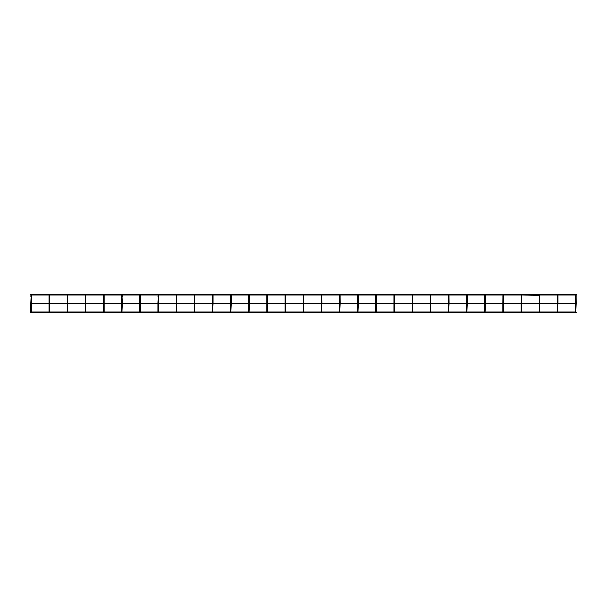 <?xml version="1.0" encoding="UTF-8"?>
<svg xmlns="http://www.w3.org/2000/svg" width="607" height="607" viewBox="0 0 607 607"><rect width="100%" height="100%" fill="white"/><g stroke="black" fill="none" stroke-linecap="round" stroke-linejoin="round"><path stroke-width="0.91" d="M576.195 303.53L575.831 311.968M558.038 295.351L558.038 296.8L557.962 295.123L575.55 295.123L575.466 302.802M576.195 302.802L576.111 295.123L576.65 295.123L576.65 294.395L30.35 294.395L30.35 295.123L30.889 295.123M575.831 294.987L575.466 295.351L576.195 295.351L575.831 294.987M575.466 303.53L575.466 311.968M30.35 312.241L30.805 311.877M576.65 312.241L575.831 311.877M558.038 303.53L557.681 311.968M539.889 302.802L539.805 295.123L557.393 295.123L557.317 302.802M557.317 303.53L557.317 311.968M558.038 302.802L558.038 296.8L557.317 296.8M539.889 303.53L539.524 311.968M539.889 296.8L539.16 296.8L539.16 295.351L539.16 302.802M521.732 302.802L521.648 295.123L539.16 295.351M539.16 303.53L539.16 311.968M521.732 303.53L521.367 311.968M503.575 302.802L503.491 295.123L521.087 295.123L521.003 302.802M521.367 294.987L521.003 295.351L521.732 295.351L521.367 294.987M521.003 303.53L521.003 311.968M503.575 303.53L503.211 311.968M485.418 302.802L485.334 295.123L502.93 295.123L502.846 302.802M503.211 294.987L502.846 295.351L503.575 295.351L503.211 294.987M502.846 303.53L502.846 311.968M485.418 303.53L485.054 311.968M467.261 302.802L467.178 295.123L484.773 295.123L484.69 302.802M485.054 294.987L484.69 295.351L485.418 295.351L485.054 294.987M484.69 303.53L484.69 311.968M467.261 303.53L466.897 311.968M466.54 295.351L467.261 295.351L466.54 295.351L466.54 302.802M466.54 303.53L466.54 311.968M449.104 303.53L448.748 311.968M449.104 302.802L449.028 295.123L466.616 295.123M448.383 295.351L449.104 295.351L448.383 295.351L448.383 302.802M448.383 303.53L448.383 311.968M430.955 303.53L430.591 311.968M430.955 302.802L430.871 295.123L448.459 295.123M430.226 295.351L430.955 295.351L430.226 295.351L430.226 302.802M430.226 303.53L430.226 311.968M412.798 303.53L412.434 311.968M412.798 302.802L412.714 295.123L430.31 295.123M412.07 295.351L412.798 295.351L412.07 295.351L412.07 302.802M412.07 303.53L412.07 311.968M394.641 303.53L394.277 311.968M394.641 302.802L394.558 295.123L412.153 295.123M393.913 295.351L394.641 295.351L393.913 295.351L393.913 302.802M393.913 303.53L393.913 311.968M376.484 303.53L376.12 311.968M376.484 302.802L376.401 295.123L393.996 295.123M375.756 295.351L376.484 295.351L375.756 295.351L375.756 302.802M375.756 303.53L375.756 311.968M358.327 303.53L357.963 311.968M358.327 302.802L358.251 295.123L375.839 295.123M357.606 295.351L358.327 295.351L357.606 295.351L357.606 302.802M357.606 303.53L357.606 311.968M340.17 303.53L339.814 311.968M340.17 302.802L340.095 295.123L357.682 295.123M339.45 295.351L340.17 295.351L339.45 295.351L339.45 302.802M339.45 303.53L339.45 311.968M322.021 303.53L321.657 311.968M322.021 302.802L321.938 295.123L339.533 295.123M321.293 295.351L322.021 295.351L321.293 295.351L321.293 302.802M321.293 303.53L321.293 311.968M303.864 303.53L303.5 311.968M303.864 302.802L303.781 295.123L321.376 295.123M303.136 295.351L303.864 295.351L303.136 295.351L303.136 302.802M303.136 303.53L303.136 311.968M285.707 303.53L285.343 311.968M285.707 302.802L285.624 295.123L303.219 295.123M284.979 295.351L285.707 295.351L284.979 295.351L284.979 302.802M284.979 303.53L284.979 311.968M267.55 303.53L267.186 311.968M267.55 302.802L267.467 295.123L285.062 295.123M266.83 295.351L267.55 295.351L266.83 295.351L266.83 302.802M266.83 303.53L266.83 311.968M249.394 303.53L249.037 311.968M249.394 302.802L249.318 295.123L266.905 295.123M248.673 295.351L249.394 295.351L248.673 295.351L248.673 302.802M248.673 303.53L248.673 311.968M231.244 303.53L230.88 311.968M231.244 302.802L231.161 295.123L248.749 295.123M230.516 295.351L231.244 295.351L230.516 295.351L230.516 302.802M230.516 303.53L230.516 311.968M213.087 303.53L212.723 311.968M213.087 302.802L213.087 296.8L212.359 296.8L212.359 295.351L212.359 302.802M212.723 294.987L212.359 295.351L213.087 295.351L212.723 294.987M213.087 296.8L213.087 295.351M212.359 303.53L212.359 311.968M30.35 303.166L576.65 303.166M194.93 303.53L194.566 311.968M194.202 295.351L194.93 295.351L194.93 296.8L194.93 295.351L194.202 295.351L194.202 302.802M194.202 303.53L194.202 311.968M194.93 302.802L194.93 296.8L194.202 296.8M176.774 303.53L176.409 311.968M176.774 302.802L176.409 294.987L176.045 302.802M176.045 303.53L176.045 311.968M158.617 303.53L158.252 311.968M158.617 302.802L158.252 294.987L157.896 302.802M157.896 303.53L157.896 311.968M140.46 303.53L140.103 311.968M140.46 302.802L140.46 296.8L139.739 296.8L139.739 295.351L139.739 302.802M140.103 294.987L139.739 295.351L140.46 295.351L140.103 294.987M140.46 296.8L140.46 295.351M139.739 303.53L139.739 311.968M122.31 303.53L121.946 311.968M122.31 302.802L121.946 294.987L121.582 302.802M121.582 303.53L121.582 311.968M104.154 311.877L104.154 303.53L103.789 311.968M85.633 311.877L103.425 311.877L103.425 303.53L103.425 311.968M103.425 302.802L103.425 296.8L103.425 302.802M104.154 296.8L104.154 302.802L104.154 295.351L104.154 296.8L103.425 296.8L103.425 295.351M85.997 303.53L85.633 311.968M85.997 302.802L85.633 294.987L85.268 302.802M85.268 303.53L85.268 311.968M67.84 303.53L67.476 311.968M67.84 302.802L67.476 294.987L67.111 302.802M67.111 303.53L67.111 311.968M49.683 303.53L49.319 311.968M49.683 302.802L49.683 296.8L48.962 296.8L48.962 295.351L48.962 302.802M49.319 294.987L48.962 295.351L49.683 295.351L49.319 294.987M49.683 296.8L49.683 295.351M48.962 303.53L48.962 311.968M31.534 303.53L31.169 311.968M31.534 302.802L31.169 294.987L30.805 302.802M30.805 303.53L30.805 311.968M576.195 296.8L575.466 296.8M521.732 296.8L521.003 296.8M503.575 296.8L502.846 296.8M485.418 296.8L484.69 296.8M467.261 296.8L466.54 296.8M449.104 296.8L448.383 296.8M430.955 296.8L430.226 296.8M412.798 296.8L412.07 296.8M394.641 296.8L393.913 296.8M376.484 296.8L375.756 296.8M358.327 296.8L357.606 296.8M340.17 296.8L339.45 296.8M322.021 296.8L321.293 296.8M303.864 296.8L303.136 296.8M285.707 296.8L284.979 296.8M267.55 296.8L266.83 296.8M249.394 296.8L248.673 296.8M231.244 296.8L230.516 296.8M176.774 295.351L176.045 295.351M176.774 296.8L176.045 296.8M158.617 295.351L157.896 295.351M158.617 296.8L157.896 296.8M122.31 295.351L121.582 295.351M122.31 296.8L121.582 296.8M85.997 295.351L85.268 295.351M85.997 296.8L85.268 296.8M67.84 295.351L67.111 295.351M67.84 296.8L67.111 296.8M31.534 295.351L30.805 295.351M31.534 296.8L30.805 296.8M30.35 312.605L576.65 312.605M31.169 311.877L48.962 311.877M49.319 311.877L67.111 311.877M67.476 311.877L85.268 311.877M103.789 311.877L121.582 311.877M121.946 311.877L139.739 311.877M140.103 311.877L157.896 311.877M158.252 311.877L176.045 311.877M176.409 311.877L194.202 311.877M194.566 311.877L212.359 311.877M212.723 311.877L230.516 311.877M230.88 311.877L248.673 311.877M249.037 311.877L266.83 311.877M267.186 311.877L284.979 311.877M285.343 311.877L303.136 311.877M303.5 311.877L321.293 311.877M321.657 311.877L339.45 311.877M339.814 311.877L357.606 311.877M357.963 311.877L375.756 311.877M376.12 311.877L393.913 311.877M394.277 311.877L412.07 311.877M412.434 311.877L430.226 311.877M430.591 311.877L448.383 311.877M448.748 311.877L466.54 311.877M466.897 311.877L484.69 311.877M485.054 311.877L502.846 311.877M503.211 311.877L521.003 311.877M521.367 311.877L539.16 311.877M539.524 311.877L557.317 311.877M557.681 311.877L575.466 311.877M30.35 303.53L576.65 303.53M31.45 295.123L49.038 295.123M49.607 295.123L67.195 295.123M67.756 295.123L85.352 295.123M85.913 295.123L103.509 295.123M104.07 295.123L121.666 295.123M122.227 295.123L139.822 295.123M140.384 295.123L157.972 295.123M158.541 295.123L176.129 295.123M176.69 295.123L194.286 295.123M194.847 295.123L212.442 295.123M213.004 295.123L230.599 295.123"/></g></svg>
